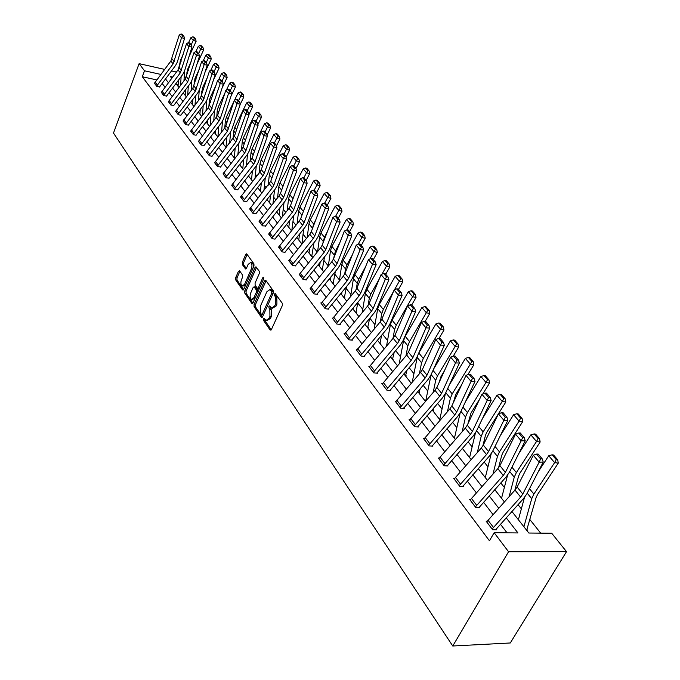 <?xml version="1.0" encoding="UTF-8"?>
<svg xmlns="http://www.w3.org/2000/svg" width="680" height="680" viewBox="0 0 680 680"><rect width="100%" height="100%" fill="white"/><g stroke="black" fill="none" stroke-linecap="round" stroke-linejoin="round"><path stroke-width="1.02" d="M263.398 318.69L263.423 320.246L270.13 330.012L271.371 329.613L282.319 305.541L282.276 303.28L275.188 293.522L274.507 293.998L274.541 295.562L275.417 296.795L275.545 303.969L274.635 305.975L271.567 308.116L269.594 305.932L268.931 306.399L268.957 307.964L269.824 309.204L269.943 316.361L269.042 318.35L266.033 320.45L264.052 318.231L263.398 318.69M264.699 319.056L264.8 320.399L271.269 329.8M275.833 294.321L276.802 296.964L275.417 296.795M270.24 306.74L271.209 309.366L269.824 309.204M239.598 270.819L238.459 271.269L235.654 277.754L235.671 279.879L242.539 289.867L243.695 289.433L253.972 265.982L253.938 263.832L246.644 253.801L245.735 254.49L242.292 262.421L242.318 264.546L245.54 268.966L246.449 268.286L248.166 264.35L250.623 262.523C252.093 263.712 252.339 265.82 251.362 268.838L244.613 284.265L242.216 286.042C240.737 284.844 240.49 282.736 241.459 279.726L242.573 277.176L242.548 275.043L239.598 270.819M156.697 79.9L142.307 76.738L144.517 70.788L139.111 63.648L113.492 133.042L452.752 646L510.298 642.974L566.508 551.65L551.71 533.239L528.827 533.027L511.879 511.445M142.307 76.738L489.456 540.787L494.156 532.712L508.555 551.735L452.752 646M254.056 304.478L254.09 306.672L261.35 317.228L262.556 316.82L273.292 292.944L273.25 290.717L265.795 280.339L264.579 280.798L254.056 304.478L255.425 304.649L255.459 306.833L262.463 317.007M251.812 303.365L244.757 293.089L244.732 290.938L255.025 267.461L255.96 266.781L259.293 271.286L259.326 273.462L255.085 283.067L255.119 285.243L257.423 288.379L258.357 287.7L262.803 277.67L263.466 277.194L263.67 278.876L252.994 302.94L251.812 303.365L252.637 303.458M507.034 532.831L500.387 524.169M492.991 514.531L483.522 502.197M476.315 492.796L467.262 481.006M460.224 471.835L451.571 460.555M444.703 451.613L436.424 440.818M429.717 432.08L421.787 421.745M415.233 413.21L407.635 403.308M401.234 394.961L393.95 385.475M387.694 377.315L380.707 368.22M374.587 360.238L367.888 351.509M361.887 343.697L355.462 335.325M349.596 327.675L343.425 319.634M337.671 312.146L331.747 304.419M326.111 297.083L320.416 289.663M314.899 282.464L309.425 275.332M304.011 268.286L298.75 261.426M293.445 254.507L288.379 247.911M283.169 241.12L278.298 234.778M273.19 228.114L268.506 222.011M263.483 215.475L258.969 209.593M254.048 203.167L249.704 197.506M244.859 191.199L240.677 185.75M235.917 179.554L231.888 174.301M227.213 168.206L223.329 163.141M218.73 157.156L214.99 152.278M210.469 146.387L206.856 141.686M202.41 135.889L198.934 131.359M194.556 125.656L191.199 121.278M186.898 115.677L183.659 111.452M179.427 105.935L176.298 101.864M172.133 96.433L169.116 92.505M165.01 87.15L162.103 83.359M487.101 521.186L486.123 521.169L492.643 529.771L496.579 529.813L496.026 529.091M470.543 499.392L469.608 499.366L475.889 507.662L479.791 507.748L479.264 507.059M454.563 478.371L453.679 478.337L459.739 486.336L463.607 486.472L463.097 485.8M439.144 458.09L438.311 458.048L444.159 465.766L447.984 465.944L447.5 465.298M424.26 438.498L423.462 438.447L429.114 445.91L432.905 446.114L432.429 445.493M409.878 419.569L409.122 419.517L414.579 426.717L418.336 426.964L417.877 426.36M395.981 401.26L395.25 401.208L400.528 408.178L404.251 408.45L403.809 407.873M382.534 383.554L381.828 383.495L386.937 390.235L390.635 390.541L390.201 389.98M369.512 366.418L368.849 366.35L373.787 372.878L377.451 373.218L377.034 372.666M356.915 349.817L356.269 349.75L361.063 356.074L364.684 356.43L364.276 355.903M344.7 333.736L344.089 333.668L348.729 339.787L352.317 340.178L351.925 339.668M332.868 318.138L332.274 318.07L336.778 324.012L340.332 324.42L339.949 323.926M321.385 303.017L320.824 302.949L325.185 308.712L328.703 309.145L328.338 308.661M310.25 288.346L313.939 293.87L317.433 294.321L317.075 293.853M299.438 274.108L303.025 279.463L306.484 279.93L306.136 279.471M288.949 260.27L292.434 265.472L295.859 265.957L295.519 265.514M278.749 246.831L282.14 251.889L285.048 252.314M268.838 233.775L272.136 238.68L275.026 239.122M259.199 221.076L262.412 225.845L265.429 225.964M249.824 208.718L252.951 213.358L255.952 213.503M240.703 196.698L243.754 201.212L246.729 201.382M231.829 184.994L234.796 189.388L237.753 189.576M223.184 173.595L226.075 177.871L229.007 178.083M214.761 162.494L217.583 166.659L220.49 166.889M206.55 151.682L209.304 155.737L212.083 156.256M198.552 141.134L201.237 145.087L204.111 145.35M190.757 130.849L193.375 134.708L196.12 135.244M183.149 120.819L185.7 124.576L188.436 125.129M175.729 111.035L178.219 114.699L180.931 115.26M168.478 101.481L170.918 105.06L173.706 105.391M161.406 92.157L163.786 95.65L166.557 95.99M154.505 83.053L156.833 86.462L159.579 86.819M540.685 533.137L529.933 519.613M521.365 508.835L518.033 504.645M504.364 487.45L500.769 482.927M487.96 466.812L484.135 461.992M472.133 446.896L468.078 441.796M456.833 427.652L452.583 422.305M442.042 409.046L437.614 403.469M427.745 391.059L423.147 385.262M413.916 373.651L409.148 367.659M400.52 356.796L395.607 350.625M387.541 340.476L382.5 334.135M374.969 324.657L369.801 318.155M362.772 309.315L357.765 303.017M350.948 294.431L346.171 288.43M339.464 279.99L334.917 274.269M328.321 265.974L323.986 260.517M317.228 252.017L313.361 247.146M306.433 238.433L303.034 234.158M295.936 225.233L292.986 221.519M285.745 212.406L283.22 209.227M275.833 199.937L273.708 197.268M266.195 187.807L264.452 185.614M256.819 176.01L255.433 174.275M247.69 164.526L246.653 163.217M238.799 153.349L238.085 152.447M230.146 142.452L229.738 141.95M178.168 84.617L176.434 84.235M526.558 530.137L527.459 530.145L526.906 529.439L536.112 497.565L537.557 494.496L558.28 463.123L554.616 462.629L533.885 494.088L531.717 498.695L523.914 526.779M447.015 428.833L447.882 428.893L447.414 428.298M432.667 410.567L433.534 410.635L433.083 410.057L433.815 407.855M418.795 392.896L419.645 392.964L419.212 392.411M405.356 375.776L406.198 375.853L405.773 375.317M392.334 359.201L393.176 359.278L392.76 358.76M379.712 343.128L380.545 343.221L380.154 342.712M367.48 327.548L368.305 327.641L367.923 327.148M355.615 312.426L356.43 312.528L356.056 312.052L357.901 302.192M344.089 297.755L344.904 297.865L344.539 297.398M332.902 283.509L333.71 283.62L333.353 283.169M322.039 269.671L322.839 269.781L322.49 269.348M311.482 256.224L312.264 256.343L311.933 255.918M301.214 243.151L301.997 243.27L303.714 228.888M291.83 230.341L293.726 215.534M291.703 230.503L291.227 230.435M251.404 262.633L250.623 262.523M184.263 76.134L185.878 78.141M176.392 72.046L171.453 70.933M164.594 69.385L139.111 63.648M160.811 74.417L144.517 70.788M494.156 532.712L517.939 532.933L506.175 517.769M498.712 508.164L489.175 495.881M481.908 486.514L472.796 474.776M465.706 465.638L456.986 454.41M450.067 445.493L441.719 434.75M434.962 426.046L426.972 415.752M420.376 407.252L412.717 397.392M406.266 389.079L398.939 379.635M392.624 371.51L385.594 362.449M379.423 354.501L372.674 345.814M366.639 338.036L360.162 329.698M354.254 322.082L348.041 314.075M342.252 306.612L336.277 298.928M330.607 291.618L324.87 284.231M319.311 277.066L313.795 269.969M308.346 262.947L303.05 256.122M297.704 249.237L292.604 242.667M287.359 235.909L282.455 229.594M277.304 222.963L272.587 216.886M267.537 210.375L262.99 204.527M258.034 198.135L253.657 192.499M248.778 186.218L244.571 180.786M239.776 174.624L235.722 169.396M231.013 163.327L227.103 158.295M222.479 152.328L218.705 147.475M214.157 141.619L210.519 136.935M206.048 131.172L202.538 126.658M198.135 120.981L194.76 116.629M190.425 111.052L187.17 106.853M182.903 101.354L179.758 97.308M175.559 91.902L172.524 87.992M168.394 82.662L165.461 78.888M508.555 551.735L566.508 551.65M172.626 77.044L170.399 76.551L171.725 78.242M175.891 83.538L178.942 87.431M183.167 92.811L186.337 96.841M190.63 102.306L193.91 106.488M198.271 112.038L201.671 116.373M206.1 122.018L209.627 126.514M214.132 132.251L217.796 136.909M222.369 142.74L226.168 147.577M230.826 153.51L234.761 158.525M239.504 164.552L243.584 169.762M248.412 175.899L252.654 181.305M257.567 187.535L261.962 193.162M266.959 199.52L271.532 205.351M276.615 211.828L281.375 217.88M286.552 224.476L291.49 230.767M296.769 237.49L301.903 244.035M307.292 250.886L312.622 257.686M318.113 264.673L323.663 271.745M329.264 278.876L335.036 286.229M340.748 293.505L346.766 301.163M352.597 308.584L358.853 316.557M364.803 324.139L371.322 332.444M377.409 340.187L384.2 348.84M390.413 356.753L397.502 365.78M403.852 373.873L411.238 383.274M417.741 391.552L425.45 401.37M432.098 409.836L440.147 420.087M446.947 428.757L455.353 439.458M462.323 448.341L471.113 459.527M478.252 468.622L487.441 480.318M494.76 489.642L504.373 501.883M184.756 79.747L184.042 79.585M266.857 320.543L270.427 318.503L269.042 318.35M271.209 309.366L271.328 316.523L270.427 318.503M272.382 308.219L276.021 306.136L274.635 305.975M276.802 296.964L276.93 304.139L276.021 306.136M266.084 280.738L255.425 304.649M261.486 314.398L262.335 314.109L271.736 293.173L271.711 291.609L269.918 289.587L266.866 291.754L260.491 306.025L260.593 313.098L261.486 314.398M261.859 314.594L263.653 314.389M273.173 293.207L273.088 291.788L271.711 291.609M270.521 289.663L273.088 291.788M252.9 303.127L246.109 293.258L244.757 293.089M256.513 267.41L246.083 291.108L246.109 293.258M257.661 288.405L259.522 288.226M250.725 292.969C249.722 296.029 249.985 298.172 251.515 299.404L253.954 297.636L256.377 292.171L256.343 289.986L254.048 286.85L253.121 287.521L250.725 292.969M252.135 299.481L255.017 298.392M257.881 291.924L257.712 290.156L256.343 289.986M255.178 287.002L257.712 290.156M242.802 286.118L245.548 285.209M253.036 268.107C253.606 265.387 253.257 263.594 251.974 262.709M247.197 254.448L243.644 262.607L243.661 264.732L246.338 268.506M239.904 271.252L236.997 277.933L237.014 280.05L243.601 289.62M526.515 530.094L526.923 529.406M524.484 497.454L518.389 519.741M556.24 459.603L557.702 459.808L553.579 455.013L552.117 454.81L556.24 459.603L554.616 462.629L548.735 455.77L538.169 471.903M548.735 455.77L552.117 454.81M557.702 459.808L558.28 463.123M486.667 521.883L514.99 490.076L517.131 487.016L533.315 455.252L539.146 462.171L540.608 458.923L542.24 458.881L538.144 454.053L536.52 454.087L540.608 458.923M495.618 529.805L523.617 498.457L526.847 493.867L543.235 462.068L539.146 462.171L522.784 494.037L520.634 497.106L492.09 529.048M543.235 462.068L542.24 458.881M536.52 454.087L533.315 455.252M514.819 490.271L518.602 476.077L520.005 473.042L540.149 442.008L536.512 441.481L516.358 472.591L514.259 477.156L509.116 496.604M507.552 475.226L501.542 498.287M538.118 438.523L539.571 438.736L535.593 434.12L534.149 433.899L538.118 438.523L536.512 441.481L530.851 434.86L518.789 453.585M530.851 434.86L534.149 433.899M539.571 438.736L540.149 442.008M498.567 467.772L501.721 455.362L503.072 452.353L522.673 421.659L519.061 421.09L499.46 451.86L497.437 456.39L492.966 474.121M491.206 453.764L485.29 477.581M520.65 418.208L522.096 418.438L518.262 413.984L516.825 413.746L520.65 418.208L519.061 421.09L513.604 414.715L500.276 435.736M513.604 414.715L516.825 413.746M522.096 418.438L522.673 421.659M470.127 500.055L497.819 468.673L499.902 465.647L515.559 434.18L521.178 440.844L522.623 437.673L524.237 437.648L520.293 432.99L518.678 433.015L522.623 437.673M478.881 507.731L506.235 476.833L509.379 472.285L525.223 440.785L521.178 440.844L505.359 472.413L503.26 475.447L475.363 506.965M525.223 440.785L524.237 437.648M518.678 433.015L515.559 434.18M454.18 479L481.27 448.035L483.293 445.043L498.448 413.874L503.863 420.3L505.291 417.197L506.897 417.188L503.089 412.7L501.491 412.7L505.291 417.197M462.74 486.446L489.473 455.974L492.541 451.486L507.866 420.282L503.863 420.3L488.554 451.571L486.506 454.571L459.229 485.673M507.866 420.282L506.897 417.188M501.491 412.7L498.448 413.874M482.91 445.765L485.435 435.379L486.744 432.387L505.818 402.024L502.231 401.429L483.148 431.868L481.193 436.356L477.309 452.514M475.413 433.032L469.591 457.598M503.812 398.607L505.24 398.854L501.542 394.553L500.114 394.306L503.812 398.607L502.231 401.429L496.961 395.275L482.57 418.353M496.961 395.275L500.114 394.306M505.24 398.854L505.818 402.024M467.916 423.819L470.968 413.117L479.714 398.981M482.834 393.941L489.549 383.078L485.988 382.449L467.406 412.556L465.519 417.01L462.145 431.715M460.156 412.947L454.427 438.277M487.552 379.695L488.979 379.95L485.41 375.802L483.99 375.547L487.552 379.695L485.988 382.449L480.904 376.507L465.604 401.429M480.904 376.507L483.99 375.547M488.979 379.95L489.549 383.078M447.117 428.842L447.517 428.111M453.364 402.611L455.736 394.493L461.652 384.778M467.815 374.663L473.841 364.786L470.305 364.131L452.2 393.907L450.373 398.319L447.44 411.697M445.409 393.457L439.764 419.611M471.861 361.437L473.271 361.7L469.82 357.688L468.41 357.425L471.861 361.437L470.305 364.131L465.392 358.385L449.318 384.948M465.392 358.385L468.41 357.425M473.271 361.7L473.841 364.786M438.796 458.685L465.298 428.12L467.271 425.161L481.942 394.289L487.169 400.486L488.58 397.451L490.169 397.46L486.498 393.133L484.916 393.116L488.58 397.451M447.16 465.902L473.305 435.863L476.289 431.418L491.138 400.512L487.169 400.486L472.345 431.46L470.356 434.426L443.666 465.12M491.138 400.512L490.169 397.46M484.916 393.116L481.942 394.289M423.929 439.067L449.871 408.901L451.8 405.969L466.021 375.394L471.062 381.378L472.456 378.403L474.028 378.428L470.492 374.247L468.919 374.221L472.456 378.403M432.123 446.071L457.7 416.44L460.615 412.046L474.988 381.438L471.062 381.378L456.705 412.054L454.758 414.987L428.655 445.256L423.946 439.034M474.988 381.438L474.028 378.428M468.919 374.221L466.021 375.394M409.572 420.113L434.979 390.328L436.858 387.43L450.644 357.144L455.515 362.925L456.892 360.017L458.456 360.051L455.031 356.014L453.475 355.971L456.892 360.017M417.588 426.921L442.62 397.681L445.468 393.337L459.408 363.018L455.515 362.925L441.592 393.303L439.696 396.21L414.137 426.088L409.589 420.078M459.408 363.018L458.456 360.051M453.475 355.971L450.644 357.144M432.803 410.575L433.092 410.031M439.229 382.236L441.006 376.499L444.431 370.796M453.279 356.056L458.66 347.106L455.158 346.426L437.504 375.887L435.727 380.256L433.194 392.394M431.154 374.527L425.68 401.106M456.688 343.791L458.09 344.063L454.758 340.187L453.356 339.915L456.688 343.791L455.158 346.426L450.406 340.875L433.687 368.909M450.406 340.875L453.356 339.915M458.09 344.063L458.66 347.106M395.683 401.778L420.58 372.376L422.416 369.512L435.787 339.515L440.495 345.1L441.864 342.252L443.402 342.303L440.096 338.402L438.558 338.351L441.864 342.252M403.537 408.399L428.051 379.55L430.822 375.258L444.346 345.227L440.495 345.1L426.989 375.19L425.144 378.063L400.103 407.558L395.7 401.752M444.346 345.227L443.402 342.303M438.558 338.351L435.787 339.515M418.948 392.904L420.231 388.654M425.484 362.635L427.975 357.043M439.034 338.368L443.981 330.012L440.504 329.307L423.283 358.453L421.575 362.78L419.373 373.779M417.503 355.887L412.25 382.1M442.025 326.731L443.411 327.012L440.19 323.264L438.804 322.975L442.025 326.731L440.504 329.307L435.914 323.935L418.625 353.328M435.914 323.935L438.804 322.975M443.411 327.012L443.981 330.012M382.253 384.055L406.649 355.011L408.442 352.18L421.421 322.473L425.977 327.879L427.329 325.082L428.859 325.142L425.654 321.376L424.133 321.308L427.329 325.082M389.946 390.49L413.958 362.024L416.67 357.774L429.794 328.032L425.977 327.879L412.87 357.671L411.069 360.51L386.512 389.674M429.794 328.032L428.859 325.142M424.133 321.308L421.421 322.473M405.526 375.793L407.039 370.132M425.178 321.351L429.777 313.471L426.334 312.749L409.53 341.581L407.864 345.874L405.969 355.81M427.839 310.225L429.216 310.514L426.096 306.892L424.719 306.595L427.839 310.225L426.334 312.749L421.889 307.555L405.212 336.286L403.572 340.57L399.202 363.774M421.889 307.555L424.719 306.595M429.216 310.514L429.777 313.471M369.257 366.894L393.176 338.215L394.927 335.41L407.532 305.991L411.935 311.219L413.27 308.474L414.783 308.55L411.689 304.903L410.184 304.827L413.27 308.474M376.788 373.15L400.325 345.058L402.976 340.858L415.718 311.398L411.935 311.219L399.211 340.731L397.443 343.536L373.379 372.334M415.718 311.398L414.783 308.55M410.184 304.827L407.532 305.991M392.53 359.219L394.221 352.265M411.723 304.946L416.032 297.466L412.615 296.718L396.21 325.244L394.604 329.502L392.964 338.462M414.111 294.245L415.471 294.55L412.454 291.04L411.085 290.734L414.111 294.245L412.615 296.718L408.315 291.695L392.037 320.118L390.439 324.36L386.537 346.077M408.315 291.695L411.085 290.734M415.471 294.55L416.032 297.466M356.668 350.276L380.128 321.946L381.846 319.175L394.085 290.037L398.352 295.094L399.67 292.409L401.175 292.493L398.174 288.957L396.686 288.873L399.67 292.409M364.046 356.371L387.124 328.635L389.716 324.479L402.092 295.307L398.352 295.094L385.993 324.326L384.268 327.105L360.655 355.538M402.092 295.307L401.175 292.493M396.686 288.873L394.085 290.037M379.933 343.153L381.769 335.002M398.514 289.365L402.721 281.971L399.33 281.197L394.392 289.901M393.44 291.584L383.308 309.425L381.743 313.642L380.35 321.674M400.809 278.783L402.169 279.089L399.236 275.689L397.885 275.375L400.809 278.783L399.33 281.197L395.165 276.326L379.262 304.462L377.714 308.661L374.221 328.993M395.165 276.326L397.885 275.375M402.169 279.089L402.721 281.971M344.471 334.169L367.489 306.187L369.163 303.45L381.072 274.593L385.195 279.488L386.503 276.853L387.991 276.947L385.092 273.53L383.613 273.428L386.503 276.853M351.704 340.111L374.34 312.732L376.873 308.618L388.909 279.726L385.195 279.488L373.184 308.44L371.493 311.185L348.339 339.277M388.909 279.726L387.991 276.947M383.613 273.428L381.072 274.593M367.71 327.573L369.665 318.325M385.713 274.261L389.827 266.951L386.461 266.161L381.973 274.176M379.202 279.115L370.812 294.091L369.291 298.274L368.109 305.371M365.024 323.875L364.956 324.326M387.931 263.789L389.274 264.103L386.435 260.805L385.092 260.491L387.931 263.789L386.461 266.161L382.423 261.443L366.885 289.28L365.381 293.445L362.253 312.469M382.423 261.443L385.092 260.491M389.274 264.103L389.827 266.951M332.648 318.563L355.24 290.912L356.881 288.209L368.458 259.624L372.462 264.375L373.753 261.783L375.224 261.885L372.411 258.57L370.949 258.468L373.753 261.783M339.745 324.351L361.947 297.313L364.429 293.25L376.133 264.63L372.462 264.375L360.774 293.037L359.125 295.757L336.396 323.51M376.133 264.63L375.224 261.885M370.949 258.468L368.458 259.624M355.861 312.46L356.065 312.026M373.303 259.624L377.324 252.391L373.991 251.583L369.911 258.944M365.517 266.892L358.683 279.225L357.212 283.365L356.235 289.501M353.345 307.683L353.099 309.221M375.436 249.262L376.771 249.585L374.025 246.389L372.691 246.066L375.436 249.262L373.991 251.583L370.073 247.01L354.875 274.558L353.413 278.681L350.625 296.497M370.073 247.01L372.691 246.066M376.771 249.585L377.324 252.391M321.181 303.425L343.357 276.106L344.964 273.428L356.235 245.123L360.111 249.722L361.394 247.18L362.848 247.291L360.128 244.077L358.675 243.967L361.394 247.18M328.142 309.069L349.936 282.37L352.359 278.341L363.749 250.002L360.111 249.722L348.747 278.12L347.131 280.806L324.836 308.201L321.198 303.399M363.749 250.002L362.848 247.291M358.675 243.967L356.235 245.123M344.352 297.789L346.46 286.586M361.267 245.429L365.202 238.263L361.896 237.456L358.207 244.188M352.333 254.915L346.927 264.8L345.491 268.906L344.717 273.989M341.98 292.017L341.589 294.567M363.332 235.169L364.65 235.501L361.981 232.399L360.663 232.067L363.332 235.169L361.896 237.456L358.088 233.01L343.23 260.27L341.81 264.367L339.311 281.036M358.088 233.01L360.663 232.067M364.65 235.501L365.202 238.263M310.054 288.736L331.84 261.74L333.412 259.089L344.377 231.055L348.143 235.518L349.409 233.019L350.846 233.138L348.211 230.027L346.766 229.9L349.409 233.019M316.889 294.245L338.283 267.869L340.654 263.891L351.747 235.815L348.143 235.518L337.076 263.644L335.495 266.297L313.582 293.403M351.747 235.815L350.846 233.138M346.766 229.9L344.377 231.055M333.175 283.551L335.325 271.473M349.588 231.65L353.43 224.561L350.157 223.737L346.817 229.908M339.635 243.185L335.512 250.809L333.565 258.697M330.922 276.845L330.421 280.339M351.577 221.501L352.886 221.833L350.293 218.824L348.984 218.484L351.577 221.501L350.157 223.737L346.469 219.427L331.925 246.406L330.548 250.461L328.312 266.058M346.469 219.427L348.984 218.484M352.886 221.833L353.43 224.561M299.26 274.482L320.654 247.8L322.192 245.174L332.877 217.405L336.532 221.731L337.781 219.283L339.209 219.41L336.642 216.385L335.223 216.257L337.781 219.283M305.966 279.863L326.978 253.801L329.298 249.857L340.094 222.054L336.532 221.731L325.754 249.594L324.207 252.221L302.685 279.004M340.094 222.054L339.209 219.41M335.223 216.257L332.877 217.405M322.32 269.714L324.504 256.836M338.249 218.28L342.014 211.268L338.759 210.426L335.623 216.291M327.377 231.701L324.428 237.218L322.719 243.814M320.17 262.149L319.566 266.517M340.17 208.225L341.471 208.565L338.954 205.641L337.654 205.3L340.17 208.225L338.759 210.426L335.18 206.236L320.943 232.942L319.608 236.963L317.602 251.549M335.18 206.236L337.654 205.3M341.471 208.565L342.014 211.268M288.771 260.635L309.8 234.26L311.304 231.667L321.716 204.161L325.261 208.361L326.502 205.955L327.913 206.091L325.423 203.15L324.012 203.014L326.502 205.955M295.35 265.889L315.996 240.142L318.274 236.24L328.788 208.692L325.261 208.361L314.764 235.951L313.242 238.561L292.094 265.03M328.788 208.692L327.913 206.091M324.012 203.014L321.716 204.161M311.772 256.267L313.964 242.65M327.241 205.292L330.922 198.347L327.692 197.498L324.743 203.082M315.554 220.456L313.667 224.018L312.162 229.398M309.706 247.902L309.017 253.088M329.094 195.339L330.378 195.679L327.938 192.839L326.647 192.499L329.094 195.339L327.692 197.498L324.216 193.434L310.284 219.861L308.975 223.848L307.19 237.49M324.216 193.434L326.647 192.499M330.378 195.679L330.922 198.347M281.817 251.455L278.587 247.163L299.251 221.111L300.73 218.543L310.879 191.293L314.313 195.381L315.546 193.01L316.948 193.154L314.525 190.298L313.131 190.154L315.546 193.01M281.826 251.43L302.6 225.284L304.087 222.708L314.313 195.381L317.815 195.73L307.564 223.014L305.328 226.874L285.218 251.931M317.815 195.73L316.948 193.154M313.131 190.154L310.879 191.293M316.54 192.669L320.144 185.793L316.948 184.934L314.16 190.264M304.122 209.44L301.886 215.432M299.523 234.081L298.767 240.031M318.333 182.818L319.608 183.167L317.237 180.404L315.953 180.055L318.333 182.818L316.948 184.934L313.565 180.982L299.914 207.154L298.648 211.097L297.05 223.848M313.565 180.982L315.953 180.055M319.608 183.167L320.144 185.793M268.676 234.115L289 208.335L290.445 205.793L300.348 178.797L303.688 182.767L304.903 180.438L306.289 180.582L303.943 177.811L302.558 177.667L304.903 180.438M268.685 234.081L271.83 238.238L292.255 212.389L293.709 209.839L303.688 182.767L307.156 183.132L297.16 210.162L294.967 213.979L275.196 238.756M307.156 183.132L306.289 180.582M302.558 177.667L300.348 178.797M306.136 180.404L309.672 173.595L306.501 172.728L303.866 177.803M293.063 198.662L291.941 201.722M289.603 220.677L288.796 227.332M307.87 170.646L309.137 170.994L306.825 168.317L305.567 167.969L307.87 170.646L306.501 172.728L303.212 168.886L289.833 194.794L288.6 198.704L287.181 210.613M303.212 168.886L305.567 167.969M309.137 170.994L309.672 173.595M259.904 219.972L262.964 224.009L262.115 225.411L259.054 221.374L279.038 195.917L280.457 193.4L290.113 166.651L293.361 170.51L294.567 168.215L295.936 168.376L293.658 165.682L292.281 165.529L294.567 168.215M265.285 226.304L284.894 201.441L287.045 197.668L296.795 170.893L293.361 170.51L283.628 197.336L282.2 199.861L262.964 224.009M296.795 170.893L295.936 168.376M292.281 165.529L290.113 166.651M282.327 216.682L284.002 202.572M295.995 168.53L299.481 161.738L296.335 160.862L293.786 165.835M279.939 207.663L279.098 214.982M297.695 158.814L298.953 159.171L296.709 156.561L295.451 156.204L297.695 158.814L296.335 160.862L293.139 157.123L280.032 182.767L278.825 186.643L277.559 197.769M293.139 157.123L295.451 156.204M298.953 159.171L299.481 161.738M252.654 212.959L249.688 209.006L270.742 181.339L280.16 154.844L283.322 158.593L284.512 156.34L285.872 156.502L283.653 153.884L282.293 153.722L284.512 156.34M255.816 213.826L275.102 189.261L277.202 185.512L286.722 158.984L283.322 158.593L273.827 185.164L272.416 187.663L252.662 212.933M286.722 158.984L285.872 156.502M282.293 153.722L280.16 154.844M273.012 203.49L274.524 189.983M286.076 157.089L289.578 150.195L286.458 149.311L283.959 154.241M270.529 195.016L269.654 202.954M287.801 147.305L289.051 147.662L286.866 145.12L285.625 144.763L287.801 147.305L286.458 149.311L283.348 145.681L270.495 171.071L269.322 174.913L268.192 185.283M283.348 145.681L285.625 144.763M289.051 147.662L289.578 150.195M240.567 197.005L259.913 172.074L261.281 169.609L270.478 143.361L273.555 147.007L274.737 144.789L276.08 144.951L273.921 142.409L272.578 142.239L274.737 144.789M246.594 201.688L265.565 177.395L267.639 173.697L276.922 147.416L273.555 147.007L264.282 173.332L262.905 175.805L243.457 200.821M276.922 147.416L276.08 144.951M272.578 142.239L270.478 143.361M263.908 190.706L265.293 177.752M276.42 145.945L279.939 138.975L276.845 138.082L274.389 142.962M261.358 182.733L260.466 191.25M278.179 136.102L279.412 136.459L277.287 133.994L276.054 133.629L278.179 136.102L276.845 138.082L273.819 134.538L261.205 159.69L260.066 163.498L259.063 173.154M273.819 134.538L276.054 133.629M279.412 136.459L279.939 138.975M231.693 185.292L252.084 158.194L261.069 132.183L264.052 135.737L265.225 133.552L266.56 133.722L264.46 131.24L263.126 131.07L265.225 133.552M237.626 189.881L256.292 165.861L258.324 162.189L267.393 136.153L264.052 135.737L255 161.823L253.649 164.271L234.524 188.989L231.701 185.266M267.393 136.153L266.56 133.722M263.126 131.07L261.069 132.183M255.025 178.287L256.292 165.861M267.027 135.09L270.555 128.044L267.486 127.143L265.081 131.971M252.416 170.791L251.506 179.851M268.804 125.196L270.028 125.562L267.962 123.156L266.738 122.791L268.804 125.196L267.486 127.143L264.537 123.7L252.169 148.597L251.056 152.371L250.163 161.364M248.769 175.44L248.693 176.256M264.537 123.7L266.738 122.791M270.028 125.562L270.555 128.044M223.057 173.885L241.8 149.498L243.125 147.076L251.898 121.312L254.813 124.763L255.969 122.612L257.286 122.791L255.246 120.377L253.921 120.198L255.969 122.612M228.888 178.381L247.265 154.624L249.254 150.994L258.12 125.188L254.813 124.763L245.964 150.612L244.638 153.034L225.794 177.506M258.12 125.188L257.286 122.791M253.921 120.198L251.898 121.312M246.355 166.226L247.52 154.283M257.89 124.525L261.409 117.402L258.375 116.493L256.012 121.278M243.703 159.18L242.785 168.742M259.683 114.58L260.899 114.945L258.876 112.599L257.669 112.243L259.683 114.58L258.375 116.493L255.501 113.144L243.363 137.802L242.275 141.542L241.485 149.897M240.184 163.684L240.04 165.24M255.501 113.144L257.669 112.243M260.899 114.945L261.409 117.402M214.633 162.775L234.396 136.255L242.973 110.721L245.811 114.079L246.95 111.97L248.268 112.141L246.27 109.794L244.962 109.616L246.95 111.97M220.379 167.178L238.468 143.684L240.423 140.089L249.084 114.52L245.811 114.079L235.867 142.094L217.311 166.303M249.084 114.52L248.268 112.141M244.962 109.616L242.973 110.721M237.898 154.505L238.96 143.004M248.982 114.223L252.509 107.032L249.492 106.122L247.172 110.857M235.203 147.883L234.285 157.913M250.792 104.244L252 104.609L250.027 102.323L248.829 101.957L250.792 104.244L249.492 106.122L246.696 102.85L234.778 127.279L233.716 130.985L233.019 138.745M231.812 152.244L231.608 154.496M246.696 102.85L248.829 101.957M252 104.609L252.509 107.032M206.44 151.946L224.621 128.069L225.896 125.706L234.277 100.402L237.04 103.674L238.178 101.592L239.471 101.779L237.532 99.484L236.232 99.305L238.178 101.592M206.448 151.92L209.049 155.363L227.315 131.435L237.04 103.674L240.286 104.125L231.821 129.464L229.9 133.017L212.211 155.958M240.286 104.125L239.471 101.779M236.232 99.305L234.277 100.402M229.636 143.106L230.622 131.988M240.184 104.422L243.831 96.925L240.839 96.016L238.57 100.708M226.907 136.884L225.998 147.356M233.903 101.541L226.415 117.019L225.377 120.692L224.766 127.874M223.635 141.108L223.38 144.032M242.131 94.163L243.321 94.528L241.408 92.302L240.219 91.936L242.131 94.163L240.839 96.016L238.119 92.828L234.515 100.266M238.119 92.828L240.219 91.936M243.321 94.528L243.831 96.925M198.441 141.397L217.608 115.421L225.811 90.347L228.497 93.542L229.619 91.494L230.911 91.672L229.016 89.445L227.732 89.258L229.619 91.494M204 145.622L221.552 122.63L223.44 119.102L231.719 94.002L228.497 93.542L220.244 118.694L218.977 121.04L200.982 144.746M231.719 94.002L230.911 91.672M227.732 89.258L225.811 90.347M221.578 132.013L222.479 121.235M231.013 96.127L235.374 87.074L232.407 86.156L230.172 90.805M218.815 126.182L217.94 136.714M224.85 93.27L218.263 107.015L217.251 110.661L216.707 117.266M215.654 130.28L215.364 133.816M233.682 84.337L234.872 84.711L233.002 82.535L231.821 82.169L233.682 84.337L232.407 86.156L229.755 83.053L226.423 90.007M229.755 83.053L231.821 82.169M234.872 84.711L235.374 87.074M190.646 131.104L208.293 107.729L217.549 80.546L220.175 83.666L221.289 81.642L222.564 81.829L220.72 79.653L219.445 79.466L221.289 81.642M193.129 134.376L210.859 110.916L220.175 83.666L223.363 84.124L215.262 109.013L213.409 112.497L196.231 134.963M223.363 84.124L222.564 81.829M219.445 79.466L217.549 80.546M213.698 121.219L214.54 110.738M222.113 87.966L227.128 77.478L224.188 76.551L221.995 81.158M210.91 115.753L210.12 125.876M216.07 85.144L210.307 97.257L209.312 100.878L208.853 106.904M207.859 119.731L207.544 123.853M225.454 74.758L226.627 75.132L224.808 73.015L223.635 72.641L225.454 74.758L224.188 76.551L221.595 73.525L218.518 80.002M221.595 73.525L223.635 72.641M226.627 75.132L227.128 77.478M183.047 121.066L200.439 97.928L209.499 71.001L212.058 74.035L213.163 72.037L214.421 72.233L212.627 70.108L211.361 69.921L213.163 72.037M185.462 124.261L202.938 101.04L212.058 74.035L215.22 74.502L207.298 99.169L205.47 102.621L188.547 124.856M215.22 74.502L214.421 72.233M211.361 69.921L209.499 71.001M206.006 110.712L206.788 100.462M213.469 79.959L219.088 68.11L216.163 67.184L214.013 71.74M203.201 105.596L202.47 115.328M207.536 77.172L202.546 87.746L201.178 96.755M200.251 109.455L199.903 114.13M217.421 65.416L218.586 65.79L216.809 63.724L215.645 63.35L217.421 65.416L216.163 67.184L213.639 64.226L210.8 70.244M213.639 64.226L215.645 63.35M218.586 65.79L219.088 68.11M175.627 111.273L192.771 88.374L201.645 61.676L204.144 64.642L205.232 62.679L206.49 62.866L204.731 60.8L203.481 60.605L205.232 62.679M175.635 111.248L177.99 114.368L195.211 91.409L204.144 64.642L207.272 65.118L199.52 89.564L197.727 92.99L181.042 114.988M207.272 65.118L206.49 62.866M203.481 60.605L201.645 61.676M198.492 100.478L199.223 90.389M205.062 72.097L211.242 58.965L208.344 58.038L206.219 62.56M195.67 95.684L195.007 105.052M199.24 69.334L194.973 78.455L193.69 86.81M192.814 99.433L192.448 104.635M209.584 56.304L210.74 56.669L209.006 54.655L207.85 54.289L209.584 56.304L208.344 58.038L205.879 55.157L203.26 60.733M205.879 55.157L207.85 54.289M210.74 56.669L211.242 58.965M170.689 104.754L168.394 101.694L185.292 79.041L193.987 52.589L196.418 55.479L197.498 53.541L198.747 53.737L197.03 51.714L195.789 51.518L197.498 53.541M173.612 105.629L190.17 83.581L191.93 80.189L199.529 55.964L196.418 55.479L187.671 82.008L170.697 104.728M199.529 55.964L198.747 53.737M195.789 51.518L193.987 52.589M191.148 90.516L191.828 80.503M196.885 64.379L203.575 50.048L200.702 49.113L198.619 53.592M188.309 86.028L187.706 95.038M191.173 61.642L187.578 69.385L186.38 77.027M185.546 89.675L185.172 95.361M201.934 47.404L203.082 47.779L201.391 45.806L200.243 45.433L201.934 47.404L200.702 49.113L198.296 46.299L195.865 51.535M198.296 46.299L200.243 45.433M203.082 47.779L203.575 50.048M161.321 92.386L177.99 69.938L186.507 43.715L188.887 46.538L189.958 44.625L191.191 44.82L189.516 42.857L188.292 42.653L189.958 44.625M166.472 96.22L182.793 74.409L184.526 71.043L191.964 47.03L188.887 46.538L180.31 72.837L163.566 95.353M191.964 47.03L191.191 44.82L193.248 40.409L190.901 37.655L188.572 42.704M188.292 42.653L186.507 43.715M183.965 80.801L184.612 70.763M188.938 56.797L196.103 41.336L193.248 40.409L194.471 38.717L195.611 39.092L193.953 37.17L192.822 36.797L194.471 38.717M181.118 76.61L180.574 85.28M183.319 54.094L180.353 60.528L179.248 67.362M178.449 80.155L178.058 86.309M190.901 37.655L192.822 36.797M195.611 39.092L196.103 41.336M154.419 83.275L170.858 61.047L179.214 35.054L181.534 37.808L182.589 35.921L183.812 36.125L182.18 34.204L180.965 34L182.589 35.921M159.494 87.04L175.584 65.441L177.302 62.109L184.586 38.301L181.534 37.808L173.119 63.878L156.612 86.173M184.586 38.301L183.812 36.125M180.965 34L179.214 35.054M264.8 320.399L263.423 320.246M275.918 295.732L274.541 295.562M270.334 308.125L268.957 307.964M271.328 316.523L269.943 316.361M276.93 304.139L275.545 303.969M271.031 330.106L270.13 330.012M265.957 280.976L264.579 280.798M262.216 317.33L261.35 317.228M255.459 306.833L254.09 306.672M263.704 314.271L262.335 314.109M273.113 293.344L271.736 293.173M272.17 290.504L270.793 290.326M246.083 291.108L244.732 290.938M256.385 267.648L255.025 267.461M259.683 287.878L258.357 287.7M263.815 277.805L262.803 277.67M255.28 297.798L253.954 297.636M257.703 292.341L256.377 292.171M255.672 287.257L254.303 287.079M245.888 284.427L244.613 284.265M252.637 269.017L251.362 268.838M246.05 268.855L245.284 268.753M243.661 264.732L242.318 264.546M243.644 262.607L242.292 262.421M247.078 254.685L245.735 254.49M243.329 289.969L242.539 289.867M237.014 280.05L235.671 279.879M236.997 277.933L235.654 277.754M239.802 271.456L238.459 271.269M533.885 494.088L529.508 488.708M531.717 498.695L527.221 493.144M486.685 521.849L492.108 529.014M514.99 490.076L520.634 497.106M517.131 487.016L522.784 494.037M487.934 520.149L493.374 527.314M516.358 472.591L511.946 467.177M514.259 477.156L509.737 471.571M499.46 451.86L495.023 446.429M497.437 456.39L492.889 450.781M470.144 500.021L475.379 506.931M497.819 468.673L503.26 475.447M499.902 465.647L505.359 472.413M471.367 498.338L476.612 505.248M454.197 478.975L459.246 485.639M481.27 448.035L486.506 454.571M483.293 445.043L488.554 451.571M455.387 477.309L460.445 483.973M483.148 431.868L478.703 426.402M481.193 436.356L476.629 430.721M467.406 412.556L462.944 407.082M465.519 417.01L460.938 411.357M452.2 393.907L447.729 388.425M450.373 398.319L445.783 392.657M438.812 458.66L443.683 465.094M465.298 428.12L470.356 434.426M467.271 425.161L472.345 431.46M439.969 457.011L444.848 463.437M449.871 408.901L454.758 414.987M451.8 405.969L456.705 412.054M425.076 437.41L429.794 443.623M434.979 390.328L439.696 396.21M436.858 387.43L441.592 393.303M410.695 418.472L415.25 424.473M437.504 375.887L433.015 370.387M435.727 380.256L431.137 374.587M420.58 372.376L425.144 378.063M422.416 369.512L426.989 375.19M396.78 400.163L401.192 405.969M423.283 358.453L418.829 352.979M421.575 362.78L417.129 357.298M382.271 384.022L386.529 389.64M406.649 355.011L411.069 360.51M408.442 352.18L412.87 357.671M383.325 382.449L387.591 388.067M409.53 341.581L405.212 336.286M407.864 345.874L403.572 340.57M369.274 366.86L373.388 372.3M393.176 338.215L397.443 343.536M394.927 335.41L399.211 340.731M370.302 365.304L374.433 370.745M396.21 325.244L392.037 320.118M394.604 329.502L390.439 324.36M356.685 350.243L360.672 355.512M380.128 321.946L384.268 327.105M381.846 319.175L385.993 324.326M357.697 348.704L361.692 353.966M383.308 309.425L379.262 304.462M381.743 313.642L377.714 308.661M344.488 334.144L348.355 339.252M367.489 306.187L371.493 311.185M369.163 303.45L373.184 308.44M345.474 332.622L349.35 337.722M370.812 294.091L366.885 289.28M369.291 298.274L365.381 293.445M332.664 318.537L336.413 323.484M355.24 290.912L359.125 295.757M356.881 288.209L360.774 293.037M333.633 317.033L337.39 321.971M358.683 279.225L354.875 274.558M357.212 283.365L353.413 278.681M343.357 276.106L347.131 280.806M344.964 273.428L348.747 278.12M322.142 301.911L325.788 306.705M346.927 264.8L343.23 260.27M345.491 268.906L341.81 264.367M310.072 288.711L313.599 293.369M331.84 261.74L335.495 266.297M333.412 259.089L337.076 263.644M310.998 287.24L314.534 291.89M335.512 250.809L331.925 246.406M334.118 254.873L330.548 250.461M299.268 274.457L302.694 278.978M320.654 247.8L324.207 252.221M322.192 245.174L325.754 249.594M300.177 272.995L303.611 277.517M324.428 237.218L320.943 232.942M323.076 241.247L319.608 236.963M288.779 260.61L292.111 265.004M309.8 234.26L313.242 238.561M311.304 231.667L314.764 235.951M289.68 259.165L293.012 263.56M313.667 224.018L310.284 219.861M312.35 228.012L308.975 223.848M299.251 221.111L302.6 225.284M300.73 218.543L304.087 222.708M279.471 245.735L282.71 249.994M303.203 211.191L299.914 207.154M301.92 215.144L298.648 211.097M289 208.335L292.255 212.389M290.445 205.793L293.709 209.839M269.552 232.671L272.697 236.819M293.037 198.713L289.833 194.794M291.661 202.487L288.6 198.704M279.038 195.917L282.2 199.861M280.457 193.4L283.628 197.336M282.982 186.388L280.032 182.767M281.639 190.119L278.825 186.643M269.339 183.829L272.416 187.663M270.742 181.339L273.827 185.164M250.52 207.621L253.504 211.548M273.207 174.403L270.495 171.071M271.889 178.092L269.322 174.913M240.575 196.979L243.474 200.795M259.913 172.074L262.905 175.805M261.281 169.609L264.282 173.332M241.392 195.611L244.29 199.427M263.695 162.732L261.205 159.69M262.412 166.387L260.066 163.498M250.733 160.633L253.649 164.271M252.084 158.194L255 161.823M232.509 183.906L235.331 187.62M254.439 151.376L252.169 148.597M253.181 155.006L251.056 152.371M223.065 173.859L225.811 177.48M241.8 149.498L244.638 153.034M243.125 147.076L245.964 150.612M223.856 172.516L226.601 176.137M245.421 140.327L243.363 137.802M244.197 143.913L242.275 141.542M214.65 162.749L217.319 166.277M233.096 138.644L235.867 142.094M234.396 136.255L237.167 139.689M215.424 161.423L218.101 164.942M236.64 129.557L234.778 127.279M235.45 133.119L233.716 130.985M224.621 128.069L227.315 131.435M225.896 125.706L228.59 129.055M207.204 150.603L209.814 154.045M228.089 119.076L226.415 117.019M226.925 122.595L225.377 120.692M198.45 141.372L200.991 144.721M216.35 117.768L218.977 121.04M217.608 115.421L220.244 118.694M199.197 140.063L201.748 143.412M219.759 108.851L218.263 107.015M218.611 112.344L217.251 110.661M190.655 131.078L193.137 134.351M208.293 107.729L210.859 110.916M209.525 105.4L212.092 108.587M191.394 129.786L193.876 133.059M211.633 98.889L210.307 97.257M210.511 102.349L209.312 100.878M183.056 121.04L185.47 124.236M200.439 97.928L202.938 101.04M201.645 95.625L204.153 98.736M183.779 119.765L186.201 122.953M203.711 89.173L202.546 87.746M202.614 92.599L201.577 91.324M192.771 88.374L195.211 91.409M193.962 86.088L196.409 89.122M176.35 109.981L178.713 113.093M195.976 79.688L194.973 78.455M194.905 83.096L194.03 82.008M185.292 79.041L187.671 82.008M186.464 76.781L188.844 79.739M169.099 100.436L171.403 103.471M188.436 70.439L187.578 69.385M187.382 73.814L186.651 72.913M161.33 92.361L163.574 95.328M177.99 69.938L180.31 72.837M179.137 67.703L181.466 70.593M162.019 91.12L164.271 94.078M181.076 61.413L180.353 60.528M180.047 64.753L179.452 64.022M154.428 83.249L156.621 86.147M170.858 61.047L173.119 63.878M171.989 58.828L174.267 61.651M155.108 82.016L157.301 84.915M271.295 289.765L269.918 289.587M255.408 287.028L254.048 286.85"/></g></svg>
